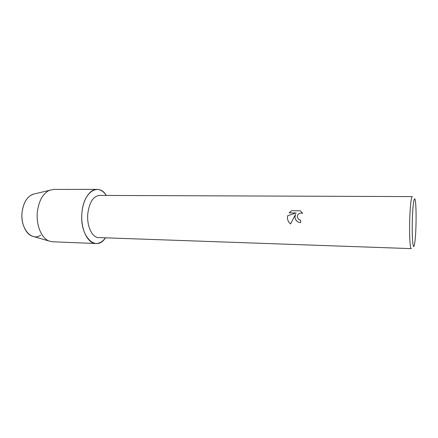 <?xml version="1.0" encoding="UTF-8"?>
<svg xmlns="http://www.w3.org/2000/svg" width="438" height="438" viewBox="0 0 438 438"><rect width="100%" height="100%" fill="white"/><g stroke="black" fill="none" stroke-linecap="round" stroke-linejoin="round"><path stroke-width="0.66" d="M40.641 235.19C31.618 241.743 20.082 228.384 22.07 212.282C23.685 201.513 27.928 195.353 34.783 193.81L53.54 189.408L96.995 189.375C100.548 189.473 103.647 191.494 106.303 195.441C98.599 182.405 83.483 191.773 81.95 212.726C83.023 199.443 89.976 189.106 96.995 189.375M87.803 213.624C89.368 202.274 93.261 196.202 99.481 195.414L412.295 196.591C411.112 197.582 410.258 205.143 409.722 219.274C409.229 234.505 410.056 249.069 411.282 248.625L98.654 237.582C92.144 237.724 86.549 225.849 87.803 213.624M300.687 220.199L300.665 222.614L299.526 222.482C296.849 221.737 295.321 219.996 294.944 217.259L295.475 214.428L290.558 223.949C288.407 222.181 287.372 219.903 287.448 217.128L287.684 215.699L296.154 212.972L289.102 212.868L291.642 210.678L300.369 210.793L302.642 213.432L301.826 213.125C298.88 212.977 297.369 214.368 297.298 217.303L299.083 219.783L300.687 220.199L299.138 219.81M412.344 219.613C412.782 203.692 414.457 194.149 415.377 201.097C416.051 206.429 416.248 214.56 415.974 225.493C415.711 234.012 415.229 240.259 414.534 244.245C413.16 252.436 411.753 237.927 412.344 219.613M300.375 210.798L291.642 210.678L289.113 212.868M295.486 214.434L295.475 214.428C294.336 217.659 295.223 220.177 298.152 222M296.154 212.972L287.695 215.704C287.016 218.984 287.969 221.732 290.558 223.949M105.476 237.823C96.13 252.666 79.333 236.64 81.95 212.726C80.318 228.466 87.584 243.687 95.938 243.517C99.492 243.561 102.667 241.661 105.476 237.823M33.95 236.657L31.947 236.077C25.497 233.657 20.882 222.86 22.07 212.282C23.362 202.865 26.926 196.876 32.762 194.308M95.938 243.517L52.522 241.787L48.963 240.988C41.407 238.135 35.932 224.946 37.35 211.97C38.905 200.429 43.105 193.131 49.954 190.07M31.947 236.077L48.963 240.988"/></g></svg>
